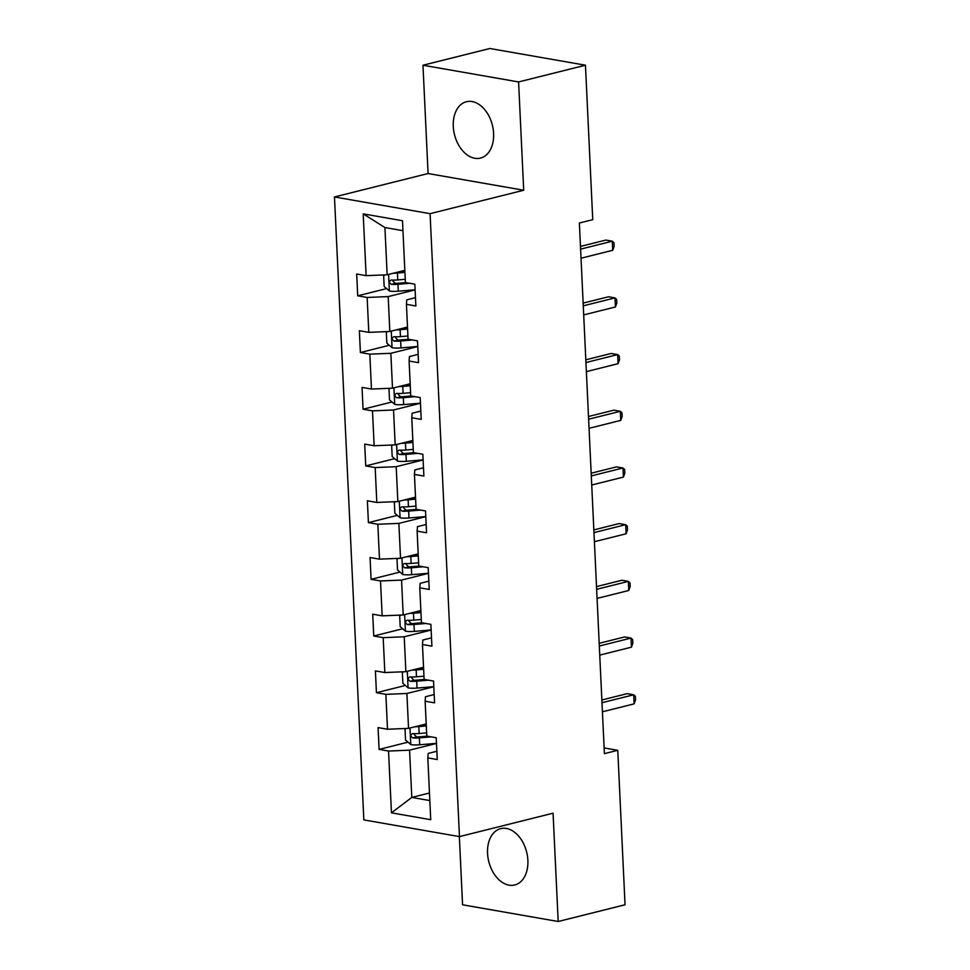 <?xml version="1.0" encoding="UTF-8"?>
<svg xmlns="http://www.w3.org/2000/svg" width="970" height="970" viewBox="0 0 970 970"><rect width="100%" height="100%" fill="white"/><g stroke="black" fill="none" stroke-linecap="round" stroke-linejoin="round"><path stroke-width="1.45" d="M527.874 860.329A29.039 19.521 -104 0 0 500.666 828.647A29.039 19.521 -104 0 0 487.558 853.285A29.039 19.521 -104 0 0 514.767 884.979A29.039 19.521 -104 0 0 527.874 860.329M493.597 133.436A29.039 19.521 -104 0 0 466.388 101.741A29.039 19.521 -104 0 0 453.281 126.391A29.039 19.521 -104 0 0 480.489 158.086A29.039 19.521 -104 0 0 493.597 133.436M459.343 836.589L462.569 904.792L558.187 921.5L625.044 904.768L617.769 750.307L604.116 747.918M334.468 196.958L363.847 819.905L459.465 836.613L430.086 213.667L334.468 196.958L428.085 173.533L523.703 190.241L518.586 81.941L422.968 65.232L428.085 173.533M422.968 65.232L489.838 48.5L585.456 65.208L518.586 81.941M436.852 751.253L428.182 753.435L427.818 757.909L437.252 759.558L436.221 737.758L426.788 736.109L425.139 701.213L434.572 702.862L433.541 681.061L424.12 679.412L422.471 644.516L431.905 646.165L430.874 624.353L421.441 622.716L419.792 587.82L429.225 589.469L428.194 567.656L418.761 566.007L417.124 531.124L426.558 532.772L425.527 510.96L416.094 509.311L414.445 474.427L423.878 476.076L422.847 454.263L413.414 452.614L411.777 417.73L421.21 419.379L420.18 397.567L410.746 395.918L409.097 361.034L418.531 362.671L417.5 340.87L408.067 339.221L406.43 304.325L415.863 305.974L414.833 284.174L405.399 282.525L402.489 220.736L363.204 213.873L384.92 227.538L387.151 274.789L404.829 270.363M427.818 757.909L430.728 819.698L391.456 812.836L388.533 751.047L379.1 749.398L408.018 742.171M363.204 213.873L366.114 275.662L356.681 274.013L357.712 295.814L367.145 297.463L368.794 332.358L359.361 330.709L360.391 352.522L369.825 354.159L371.462 389.055L362.028 387.406L363.059 409.219L372.492 410.868L374.141 445.751L364.708 444.102L365.738 465.915L375.172 467.564L376.809 502.448L367.375 500.799L368.406 522.612L377.839 524.261L379.488 559.144L370.055 557.495L371.086 579.308L380.519 580.957L382.156 615.841L372.722 614.204L373.753 636.005L383.186 637.654L384.835 672.549L375.402 670.9L376.433 692.701L385.866 694.35L387.503 729.246L378.07 727.597L379.1 749.398M585.456 65.208L592.743 219.669L579.369 223.015L604.395 753.654L617.769 750.307M425.139 701.213L425.503 696.727L434.184 694.556M426.218 723.947L408.54 728.373L406.903 693.477L433.82 686.748M387.503 729.246L408.54 728.373M385.866 694.35L406.903 693.477M422.471 644.516L422.835 640.03L431.504 637.86M423.538 667.251L405.872 671.677L404.223 636.781L431.141 630.051M384.835 672.549L405.872 671.677M383.186 637.654L404.223 636.781M419.792 587.82L420.155 583.334L428.837 581.163M420.871 610.554L403.193 614.98L401.556 580.084L428.473 573.355M382.156 615.841L403.193 614.98M380.519 580.957L401.556 580.084M417.124 531.124L417.488 526.637L426.157 524.467M418.191 553.858L400.525 558.284L398.876 523.388L425.794 516.658M379.488 559.144L400.525 558.284M377.839 524.261L398.876 523.388M414.445 474.427L414.808 469.941L423.49 467.77M415.524 497.161L397.845 501.575L396.196 466.691L423.114 459.95M376.809 502.448L397.845 501.575M375.172 467.564L396.196 466.691M411.777 417.73L412.141 413.244L420.81 411.074M412.844 440.465L395.178 444.878L393.529 409.995L420.446 403.253M374.141 445.751L395.178 444.878M372.492 410.868L393.529 409.995M409.097 361.034L409.461 356.548L418.143 354.377M410.177 383.768L392.498 388.182L390.849 353.298L417.767 346.557M371.462 389.055L392.498 388.182M369.825 354.159L390.849 353.298M406.43 304.325L406.782 299.851L415.463 297.681M407.497 327.06L389.831 331.485L388.182 296.602L415.099 289.86M368.794 332.358L389.831 331.485M367.145 297.463L388.182 296.602M366.114 275.662L387.151 274.789M558.187 921.5L553.07 813.187L459.465 836.613M523.703 190.241L430.086 213.667M402.95 230.69L384.92 227.538M429.467 793.011L411.801 797.425L429.831 800.577M436.488 743.444L409.57 750.174L411.801 797.425L391.456 812.836M388.533 751.047L409.57 750.174M357.712 295.814L386.63 288.587M360.391 352.522L389.297 345.284M363.059 409.219L391.977 401.98M365.738 465.915L394.644 458.677M368.406 522.612L397.324 515.373M371.086 579.308L399.992 572.07M373.753 636.005L402.671 628.766M376.433 692.701L405.339 685.475M580.593 249.132L612.3 241.203L612.725 250.284L581.03 258.214M580.472 246.416L605.838 240.075L612.3 241.203L613.974 242.718L614.143 246.356L612.725 250.284M384.932 274.886L383.647 275.577L384.156 286.489L389.503 291.024A9.87 2.085 -2.7 0 0 398.294 291.206L415.099 289.763M393.529 273.2A9.87 2.085 -2.7 0 0 397.433 273.031L404.914 272.388M398.852 271.867L404.866 271.345M405.242 279.299L397.761 279.93A9.87 2.085 177.3 0 1 391.237 280.015C388.873 281.227 388.946 282.682 391.443 284.38A9.87 2.085 -2.7 0 0 397.967 284.295L409.776 283.288M405.751 282.585L397.07 283.325A5.032 1.067 177.3 0 1 395.287 283.41L392.971 281.106M583.273 305.829L614.98 297.899L615.404 306.981L583.697 314.911M583.14 303.113L608.517 296.771L614.98 297.899L616.641 299.415L616.811 303.052L615.404 306.981M585.941 362.525L617.647 354.596L618.072 363.677L586.377 371.619M585.819 359.809L611.185 353.468L617.647 354.596L619.321 356.111L619.49 359.749L618.072 363.677M387.6 331.582L386.315 332.286L386.836 343.186L392.171 347.721A9.87 2.085 -2.7 0 0 400.974 347.903L417.767 346.46M396.196 329.897A9.87 2.085 -2.7 0 0 400.113 329.727L407.594 329.085M401.519 328.563L407.545 328.042M407.921 335.996L400.44 336.626A9.87 2.085 177.3 0 1 393.905 336.711C391.553 337.924 391.613 339.379 394.111 341.076A9.87 2.085 -2.7 0 0 400.646 340.991L412.444 339.985M408.431 339.282L399.737 340.021A5.032 1.067 177.3 0 1 397.967 340.106L395.651 337.803M390.279 388.279L388.994 388.982L389.503 399.882L394.851 404.417A9.87 2.085 -2.7 0 0 403.641 404.599L420.446 403.168M398.876 386.593A9.87 2.085 -2.7 0 0 402.78 386.424L410.262 385.781M404.199 385.26L410.213 384.75M410.589 392.692L403.108 393.335A9.87 2.085 177.3 0 1 396.584 393.408C394.22 394.62 394.293 396.075 396.791 397.773A9.87 2.085 -2.7 0 0 403.314 397.688L415.124 396.682M411.11 395.978L402.417 396.718A5.032 1.067 177.3 0 1 400.634 396.803L398.318 394.499M588.62 419.222L620.327 411.292L620.751 420.374L589.045 428.316M588.487 416.506L613.864 410.164L620.327 411.292L621.988 412.808L622.158 416.445L620.751 420.374M591.288 475.918L622.995 467.989L623.419 477.082L591.724 485.012M591.166 473.214L616.532 466.861L622.995 467.989L624.668 469.504L624.838 473.142L623.419 477.082M593.967 532.615L625.674 524.685L626.099 533.779L594.392 541.709M593.834 529.911L619.212 523.558L625.674 524.685L627.335 526.201L627.505 529.838L626.099 533.779M392.947 444.975L391.662 445.679L392.183 456.579L397.518 461.114A9.87 2.085 -2.7 0 0 406.321 461.296L423.114 459.865M401.544 443.29A9.87 2.085 -2.7 0 0 405.46 443.12L412.941 442.478M406.866 441.956L412.893 441.447M413.268 449.389L405.787 450.031A9.87 2.085 177.3 0 1 399.252 450.104C396.9 451.317 396.96 452.772 399.458 454.469A9.87 2.085 -2.7 0 0 405.993 454.384L417.791 453.378M413.778 452.675L405.084 453.426A5.032 1.067 177.3 0 1 403.314 453.499L400.998 451.208M395.627 501.672L394.341 502.375L394.851 513.275L400.198 517.81A9.87 2.085 -2.7 0 0 408.988 517.992L425.794 516.561M404.223 499.986A9.87 2.085 -2.7 0 0 408.127 499.817L415.621 499.186M409.546 498.653L415.56 498.143M415.936 506.085L408.455 506.728A9.87 2.085 177.3 0 1 401.932 506.801C399.567 508.013 399.64 509.468 402.138 511.166A9.87 2.085 -2.7 0 0 408.661 511.081L420.471 510.074M416.457 509.371L407.764 510.123A5.032 1.067 177.3 0 1 405.981 510.208L403.666 507.904M398.294 558.368L397.009 559.072L397.53 569.972L402.865 574.507A9.87 2.085 -2.7 0 0 411.668 574.689L428.461 573.258M406.891 556.683A9.87 2.085 -2.7 0 0 410.807 556.513L418.288 555.883M412.214 555.349L418.24 554.84M418.616 562.782L411.134 563.424A9.87 2.085 177.3 0 1 404.611 563.497C402.247 564.71 402.308 566.165 404.805 567.862A9.87 2.085 -2.7 0 0 411.341 567.789L423.138 566.783M419.125 566.08L410.431 566.819A5.032 1.067 177.3 0 1 408.661 566.904L406.345 564.601M596.635 589.323L628.342 581.382L628.778 590.475L597.071 598.405M596.514 586.607L621.879 580.254L628.342 581.382L630.015 582.909L630.185 586.535L628.778 590.475M400.974 615.065L399.688 615.768L400.198 626.668L405.545 631.215A9.87 2.085 -2.7 0 0 414.336 631.385L431.141 629.954M409.57 613.379A9.87 2.085 -2.7 0 0 413.487 613.21L420.968 612.579M414.893 612.046L420.919 611.536M421.283 619.478L413.802 620.121A9.87 2.085 177.3 0 1 407.279 620.194C404.914 621.418 404.987 622.861 407.485 624.559A9.87 2.085 -2.7 0 0 414.008 624.486L425.818 623.48M421.804 622.776L413.111 623.516A5.032 1.067 177.3 0 1 411.328 623.601L409.013 621.297M599.314 646.02L631.021 638.078L631.446 647.172L599.739 655.102M599.181 643.304L624.559 636.951L631.021 638.078L632.682 639.606L632.852 643.231L631.446 647.172M403.641 671.761L402.356 672.465L402.877 683.365L408.212 687.912A9.87 2.085 -2.7 0 0 417.015 688.082L433.808 686.651M412.238 670.076A9.87 2.085 -2.7 0 0 416.154 669.918L423.635 669.276M417.561 668.742L423.587 668.233M423.963 676.175L416.482 676.817A9.87 2.085 177.3 0 1 409.958 676.902C407.594 678.115 407.667 679.57 410.164 681.255A9.87 2.085 -2.7 0 0 416.688 681.182L428.485 680.176M424.472 679.473L415.791 680.212A5.032 1.067 177.3 0 1 414.008 680.297L411.692 677.994M601.982 702.716L633.689 694.787L634.125 703.868L602.418 711.798M601.861 700L627.226 693.647L633.689 694.787L635.362 696.302L635.532 699.928L634.125 703.868M406.321 728.47L405.036 729.161L405.545 740.074L410.892 744.608A9.87 2.085 -2.7 0 0 419.683 744.778L436.488 743.347M414.917 726.772A9.87 2.085 -2.7 0 0 418.834 726.615L426.315 725.972M420.24 725.451L426.266 724.929M426.63 732.884L419.149 733.514A9.87 2.085 177.3 0 1 412.626 733.599C410.262 734.811 410.334 736.266 412.832 737.952A9.87 2.085 -2.7 0 0 419.355 737.879L431.165 736.873M427.152 736.169L418.458 736.909A5.032 1.067 177.3 0 1 416.676 736.994L414.36 734.69M388.594 274.425L389.37 290.915M397.967 284.295L398.294 291.206M397.433 273.031L397.761 279.93M395.287 283.41L391.443 284.38M391.262 331.134L392.038 347.612M400.646 340.991L400.974 347.903M400.113 329.727L400.44 336.626M397.967 340.106L394.111 341.076M393.941 387.83L394.717 404.308M403.314 397.688L403.641 404.599M402.78 386.424L403.108 393.335M400.634 396.803L396.791 397.773M396.609 444.527L397.385 461.005M405.993 454.384L406.321 461.296M405.46 443.12L405.787 450.031M403.314 453.499L399.458 454.469M399.288 501.223L400.064 517.701M408.661 511.081L408.988 517.992M408.127 499.817L408.455 506.728M405.981 510.208L402.138 511.166M401.956 557.92L402.732 574.398M411.341 567.789L411.668 574.689M410.807 556.513L411.134 563.424M408.661 566.904L404.805 567.862M404.635 614.616L405.411 631.094M414.008 624.486L414.336 631.385M413.487 613.21L413.802 620.121M411.328 623.601L407.485 624.559M407.303 671.313L408.079 687.791M416.688 681.182L417.015 688.082M416.154 669.918L416.482 676.817M414.008 680.297L410.164 681.255M409.983 728.009L410.759 744.487M419.355 737.879L419.683 744.778M418.834 726.615L419.149 733.514M416.676 736.994L412.832 737.952"/></g></svg>
